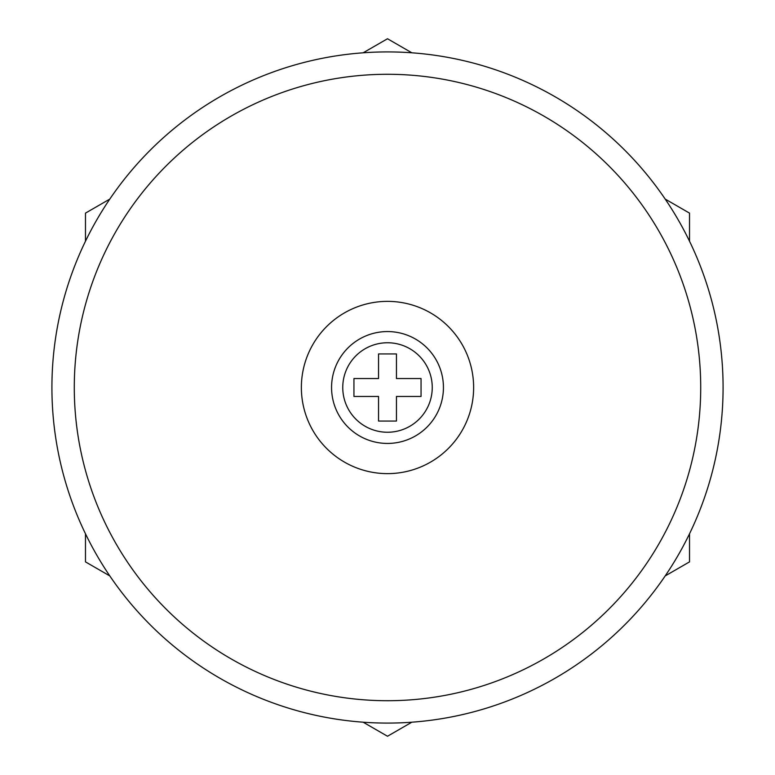 <?xml version="1.0" encoding="UTF-8"?>
<svg xmlns="http://www.w3.org/2000/svg" width="775" height="775" viewBox="0 0 775 775"><rect width="100%" height="100%" fill="white"/><g stroke="black" fill="none" stroke-linecap="round" stroke-linejoin="round"><path stroke-width="1.16" d="M387.5 301.368A86.132 86.132 0 0 0 301.368 387.5A86.132 86.132 0 0 0 387.5 473.632A86.132 86.132 0 0 0 473.632 387.5A86.132 86.132 0 0 0 387.5 301.368M387.5 700.716A313.216 313.216 0 0 0 700.716 387.5A313.216 313.216 0 0 0 387.5 74.284A313.216 313.216 0 0 0 74.284 387.5A313.216 313.216 0 0 0 387.5 700.716M387.5 51.915A335.585 335.585 0 0 1 723.085 387.5A335.585 335.585 0 0 1 387.5 723.085A335.585 335.585 0 0 1 51.915 387.5A335.585 335.585 0 0 1 387.5 51.915M387.5 331.564A55.936 55.936 0 0 1 443.436 387.5A55.936 55.936 0 0 1 387.5 443.436A55.936 55.936 0 0 1 331.564 387.5A55.936 55.936 0 0 1 387.5 331.564A55.936 55.936 0 0 0 331.564 387.5A55.936 55.936 0 0 0 387.5 443.436M421.058 396.451L421.058 378.549L396.451 378.549L396.451 353.942L378.549 353.942L378.549 378.549L353.942 378.549L353.942 396.451L378.549 396.451L378.549 421.058L396.451 421.058L396.451 396.451L421.058 396.451M411.835 722.203L387.5 736.25L363.165 722.203M109.808 575.922L85.473 561.875L85.473 533.781M689.527 533.781L689.527 561.875L665.192 575.922M665.192 199.078L689.527 213.125L689.527 241.219M363.165 52.797L387.5 38.75L411.835 52.797M85.473 241.219L85.473 213.125L109.808 199.078M387.5 432.247A44.747 44.747 0 0 0 432.247 387.5A44.747 44.747 0 0 0 387.5 342.753A44.747 44.747 0 0 0 342.753 387.5A44.747 44.747 0 0 0 387.5 432.247"/></g></svg>
